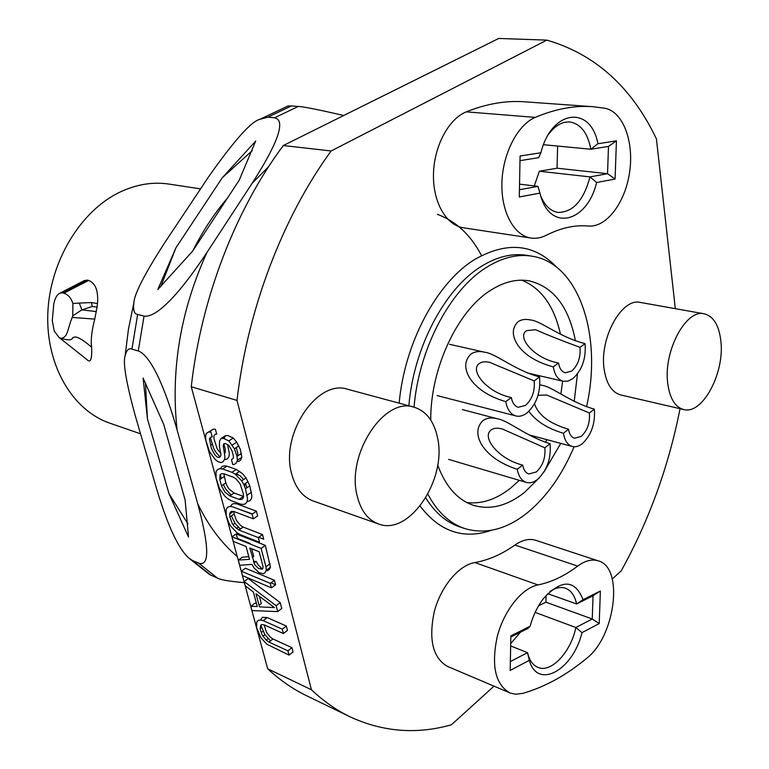 <?xml version="1.0" encoding="UTF-8"?>
<svg xmlns="http://www.w3.org/2000/svg" width="769" height="769" viewBox="0 0 769 769"><rect width="100%" height="100%" fill="white"/><g stroke="black" fill="none" stroke-linecap="round" stroke-linejoin="round"><path stroke-width="1.15" d="M546.836 40.123L498.725 38.45L283.319 145.533L331.151 150.974L546.836 40.123C595.158 54.147 631.685 87.07 656.418 138.881L675.326 308.667M494.015 686.169L451.432 724.773C416.75 734.626 382.972 731.982 350.087 716.833L306.581 695.724C292.893 689.101 279.916 680.113 267.67 668.78L191.26 386.749C201.055 298.622 235.641 209.255 283.319 145.533M680.056 408.695C668.559 466.793 648.93 520.853 621.189 570.886L612.278 578.97M350.087 716.833C336.476 710.248 323.595 701.232 311.445 689.774L237.006 400.428C247.474 309.426 282.896 216.896 331.151 150.974M592.976 106.699L524.535 101.796C505.887 100.422 486.469 103.767 466.302 111.851C448.538 118.907 433.918 146.408 433.466 174.371C432.88 202.362 446.299 225.394 463.467 227.807L530.975 238.044C536.108 238.784 541.261 237.842 546.403 235.218C560.947 227.864 574.924 224.798 588.362 226.019C606.539 227.73 625.37 202.526 629.628 172.025C634.137 141.573 623.063 111.611 604.895 108.246L592.976 106.699C574.578 105.334 555.343 108.89 535.253 117.388C517.566 124.809 502.715 153.531 501.907 182.657C500.984 211.811 514.009 235.67 530.975 238.044M598.282 560.87L535.782 540.319C529.341 538.3 522.391 539.876 514.932 545.029C501.897 554.286 488.536 560.13 474.867 562.562C458.833 565.138 440.848 586.516 434.283 611.653C428.42 639.616 432.822 657.88 447.51 666.425L510.52 693.157L515.951 694.224L522.757 693.378C544.827 687.015 566.051 675.384 586.449 658.504C615.411 636.53 624.12 567.426 598.282 560.87C591.976 558.89 585.122 560.63 577.702 566.09C564.754 575.885 551.508 582.162 537.983 584.93C522.122 587.881 504.079 610.336 497.274 636.472C491.122 665.521 495.255 684.304 509.664 692.821M704.221 313.81L640.462 302.457C621.688 297.392 599.041 338.648 604.203 369.687C606.52 384.087 612.028 392.507 620.727 394.949L683.612 409.521C702.385 415.106 724.831 372.994 720.861 341.013C719.005 325.229 713.459 316.165 704.221 313.81C685.91 308.754 663.128 351.644 667.771 383.654C669.837 398.496 675.124 407.118 683.612 409.521M408.877 405.792C413.559 347.636 444.943 288.596 481.221 266.459C496.937 256.702 512.106 252.991 526.717 255.327L531.956 256.173C517.364 253.837 502.205 257.577 486.489 267.372C450.211 289.596 418.797 348.857 414.049 407.186L347.732 389.297C317.828 378.54 280.108 433.697 291.614 473.646C295.402 487.892 302.611 497.014 313.233 501.013L378.396 523.92C409.204 536.454 447.241 479.202 437.523 437.676C434.043 421.201 426.228 411.04 414.078 407.195C384.423 396.362 346.098 454.354 357.133 495.794C360.757 510.558 367.842 519.94 378.396 523.92M191.26 386.749L237.006 400.428M267.67 668.78L311.445 689.774M237.025 461.189L238.842 461.496L240.755 459.939L241.822 457.334L240.341 449.384L236.708 442.175L233.286 438.051L227.98 435.571L225.663 435.562L223.933 438.541M223.837 443.723L225.134 448.75L225.365 451.768L224.615 453.854M220.886 453.547L217.281 449.029L214.07 439.166L213.82 436.138L215.032 434.312L216.685 434.12L215.378 429.227L213.109 429.237L206.236 433.456L205.486 436.898L205.967 440.733L209.408 451.393L214.839 459.074L217.742 461.525L220.847 462.602L222.904 461.861L224.548 459.506L227.288 459.006L228.941 456.651L229.345 453.845L227.614 444.559M210.629 430.794L210.36 432.034M210.322 437.561L213.792 448.577L215.887 452.201L219.963 456.873M236.246 447.577L237.775 452.999L237.775 455.229L236.987 456.344L241.408 453.47M247.137 501.465L249.723 500.879L251.434 498.648L251.886 495.938L249.819 485.806L246.032 477.914L242.648 473.81L236.314 469.417L226.922 466.149L224.029 465.86L221.981 466.591L220.434 468.792M220.338 474.511L221.289 478.51M223.327 484.585L225.855 489.305L231.113 495.005M239.361 499.196L239.947 499.408M258.72 537.262L263.729 539.213L262.517 534.58L243.139 527.073L240.476 525.352L236.391 520.344L234.132 513.98L233.949 511.51L253.366 518.873L252.126 514.153L256.423 511.183L236.977 503.935L234.103 503.56L232.055 504.195L230.412 506.54M237.14 508.52L252.443 513.932M253.366 518.873L257.653 515.893L256.423 511.183M230.412 512.106L230.671 513.356M231.382 515.864L234.968 523.228L240.322 529.034M266.074 570.694L267.439 570.704L269.352 569.473L270.457 567.224L265.324 545.375L236.198 533.897L237.419 538.415L250.281 543.529L250.444 544.154M251.665 548.739L253.683 556.371L252.28 557.371M248.8 556.698L242.456 557.131L238.303 560.082L239.707 565.292L251.944 564.379L253.981 567.887L259.115 572.684L263.277 573.741L265.18 572.521L266.276 570.271L265.911 566.734L261.104 548.393L265.324 545.375M253.405 561.581L256.115 561.38L258.144 564.879L262.306 568.954M270.957 582.844L275.59 584.786L274.418 580.287L245.446 568.243L241.312 571.213L270.265 583.354L271.438 587.852L275.59 584.786M277.667 611.605L281.762 608.51L280.233 602.617L248.224 578.538L244.109 581.518L245.292 585.911L253.347 591.967L257.269 606.549L250.809 606.251L251.972 610.567L277.667 611.605L276.119 605.703L244.109 581.518M259.422 596.331L261.345 603.511L259.057 605.213M256.394 603.3L254.866 603.232L250.809 606.251M289.067 655.111L287.942 650.824L268.929 642.067L266.324 640.241L262.354 635.319L260.22 629.359L260.681 625.187L262.114 624.572L264.344 624.947L283.415 633.531L282.271 629.167L263.181 620.631L260.345 619.997L258.317 620.343L256.683 622.121L256.625 627.725L260.912 637.751L266.862 644.211L289.067 655.111L293.076 651.968L291.96 647.681L272.937 638.981L270.332 637.174L266.372 632.253L264.161 624.909M283.415 633.531L287.462 630.407L286.328 626.053L267.237 617.574L262.364 617.305L260.547 620.035M260.768 625.149L264.911 634.694L270.525 640.837M427.852 494.179C437.388 511.991 449.654 523.429 464.63 528.514C485.643 534.782 506.713 529.408 527.851 512.385C546.942 496.438 562.35 474.569 574.068 446.77M531.956 256.173C579.355 263.142 602.617 336.495 586.545 406.782M430.736 420.028C430.361 368.582 457.363 311.022 490.391 290.451C503.772 281.896 516.691 278.695 529.168 280.848C553.44 286.77 568.868 306.793 575.433 340.898M577.471 373.926L574.222 401.293M560.774 443.396L543.875 472.099M539.348 477.799L524.487 492.42C507.415 505.887 490.478 510.212 473.656 505.387C457.68 500.081 445.684 486.633 437.676 465.034M466.821 502.532C481.548 504.272 496.111 499.494 510.529 488.2L519.315 480.337M545.529 442.329L546.788 439.647M560.899 393.901L562.629 381.116M560.447 334.14C554.199 306.187 541.318 288.212 521.786 280.185M241.822 457.334L237.419 460.227L236.987 456.363L234.41 448.769L228.845 440.906L233.286 438.051M238.842 445.885L234.41 448.769M236.708 442.175L232.267 445.049M225.663 435.562L221.222 438.397L219.578 440.839L219.434 446.722L220.972 454.614L220.367 456.603L218.934 457.574L217.069 456.93L214.772 454.69L211.408 448.423L209.408 438.936L210.61 437.119L212.254 436.927L210.946 432.034L208.678 432.034L206.236 433.456M223.375 438.407L224 438.003M213.109 429.237L208.678 432.034M210.37 437.936L209.86 438.263M210.571 445.338L212.1 444.367M248.137 481.577L243.783 484.508L241.668 480.836L246.032 477.914M239.688 471.32L235.314 474.223L231.95 472.31L222.558 469.003L226.922 466.149M236.314 469.417L231.95 472.31M222.558 469.003L219.674 468.715L217.627 469.436L216.022 471.733L216.108 478.183L219.482 488.603L224.846 496.207L227.73 498.677L231.027 500.609L240.37 504.079L243.302 504.464L245.417 503.82L247.118 501.59L247.551 498.889L245.474 488.748L249.819 485.806M220.434 475.329L219.809 475.751M251.482 492.189L247.147 495.14M262.517 534.58L258.269 537.579L238.909 530.014L243.139 527.073M234.132 513.98L229.873 516.893L229.662 514.048L233.42 511.472M252.126 514.153L232.699 506.848L229.825 506.463L227.787 507.088L226.173 509.261L226.221 515.49L228.691 522.612L230.738 526.14L236.862 532.638L240.139 534.609L259.489 542.222L258.269 537.579M234.968 523.228L233.007 524.573M236.468 528.438L238.227 527.217M250.281 543.529L249.771 543.885M236.198 533.897L231.998 536.82L233.228 541.357L246.07 546.499L249.502 559.361L238.303 560.082M253.895 562.966L256.115 561.38M270.457 567.224L266.276 570.271M270.102 563.696L265.911 566.734M237.419 538.415L236.91 538.771M241.312 571.213L242.514 575.635L271.438 587.852M274.418 580.287L270.265 583.354M280.233 602.617L276.119 605.703M291.96 647.681L287.942 650.824M268.929 642.067L272.937 638.981M286.328 626.053L282.271 629.167M263.181 620.631L267.237 617.574M261.412 627.523L260.162 628.465M262.96 631.33L261.191 632.666M264.911 634.694L262.94 636.203M266.161 640.077L268.073 638.616M597.898 143.745L616.44 140.823L615.075 179.042L596.638 182.493C586.987 223.212 548.864 232.267 539.963 193.106L519.296 196.979L520.084 156.02L540.886 152.743C551.7 109.217 590.842 105.036 597.898 143.745L590.861 149.244L543.529 144.707M529.312 660.35L510.183 670.414L510.847 635.905L530.091 626.254C533.042 615.613 537.512 606.356 543.5 598.503C561.697 578.961 574.885 579.355 583.065 599.676L600.368 590.996L599.214 623.572L581.998 632.627C573.078 670.087 537.598 690.226 529.312 660.35L527.515 652.65L510.356 661.571M548.701 134.162C555.16 125.597 562.158 121.531 569.685 121.963C580.585 123.703 587.651 132.797 590.861 149.244L608.481 146.408L607.539 173.698L589.996 176.899C583.69 200.478 573.059 212.321 558.121 212.427C550.758 211.264 545 205.89 540.867 196.306M519.998 160.663L538.617 157.664L540.886 152.743M534.292 185.925L539.348 171.237L557.054 168.209L557.621 146.052M519.546 184.147L537.973 186.367L519.431 189.741M596.638 182.493L589.996 176.899L539.348 171.237M615.075 179.042L607.539 173.698L557.054 168.209M537.973 186.367L539.963 193.106M608.481 146.408L616.44 140.823M538.608 605.78L545.923 602.194L546.096 595.369M510.703 643.624L520.478 632.195M549.864 591.572C555.506 587.756 560.716 586.641 565.494 588.247C571.098 590.4 574.799 595.648 576.606 603.992L593.043 595.735L592.245 618.997L575.866 627.514L535.137 612.393M599.214 623.572L592.245 618.997L545.923 602.194M583.065 599.676L576.606 603.992L547.701 593.658M510.827 637.04L528.053 628.379L530.091 626.254M581.998 632.627L575.866 627.514C570.829 652.16 551.123 673.365 537.916 667.377C532.84 665.223 529.37 660.311 527.515 652.65L510.654 645.96M593.043 595.735L600.368 590.996M259.499 606.885L274.398 607.568L255.981 593.745L259.499 606.885M231.998 536.82L261.104 548.393M249.79 547.989L254.837 564.898L258.538 568.435L262.085 569.223L262.931 568.224L262.96 566.205L259.163 551.738L249.79 547.989M233.949 511.51L231.69 511.347L230.258 512.192L229.662 514.048M229.873 516.893L232.142 523.266L233.987 526.044L238.909 530.014M243.783 484.508L245.474 488.748M235.314 474.223L241.668 480.836M225.807 482.932L221.491 485.806L219.79 479.51L220.145 474.636L221.578 473.704L223.837 473.791L233.218 477.116L235.958 478.808L240.178 483.941L243.331 493.746L243.533 496.697L242.898 498.61L241.428 499.494L239.121 499.36L229.768 495.909L234.074 493.016L229.124 489.084L227.259 486.287L225.807 482.932L223.894 473.81M221.491 485.806L224.817 491.968L229.768 495.909M245.522 483.336L246.878 487.796M246.003 484.441L244.234 485.633M243.523 496.438L234.074 493.016M243.427 496.438L239.121 499.36M219.79 479.51L224.125 476.645M236.102 473.704L240.312 475.905L243.562 479.568M236.314 475.059L237.583 474.223M247.474 494.909L247.205 495.688M237.419 460.227L236.352 462.832L234.449 464.389L232.757 464.543L231.479 459.679L233.372 458.103L233.363 455.882L232.075 450.97L228.864 445.414L225.471 443.54L223.798 443.732L223.183 445.76L224.942 456.709L224.548 459.506M221.222 438.397L223.539 438.407L228.845 440.906M200.401 188.866L169.045 184.089C152.896 181.667 136.584 184.32 120.118 192.029C80.562 210.696 49.552 261.758 47.803 313.8C45.919 365.881 72.92 410.675 109.938 423.2L140.381 433.754M97.509 303.534L91.434 302.553L92.27 306.514L97.057 307.091L97.509 303.534C98.47 290.817 95.5 283.107 88.608 280.425L87.185 280.089L62.443 292.854L63.856 293.21L88.608 280.425M97.057 307.091L94.75 319.106C91.684 330.853 90.646 340.215 91.646 347.204C92.069 359.104 90.579 363.295 87.166 359.767L86.753 359.44M79.966 284.895L81.254 283.146M83.888 280.82L87.185 280.089M92.27 306.514L81.879 309.878L72.709 315.896L72.18 317.424L94.75 319.106M91.434 302.553L79.284 303.053L81.879 309.878L96.385 311.589M72.709 315.896L72.93 303.515C71.094 297.939 68.066 294.508 63.856 293.21M62.443 292.854L60.088 293.085C57.012 294.479 54.907 298.18 53.763 304.188L52.282 320.663L54.224 331.006L58.953 337.36L60.982 338.322C67.999 337.428 67.278 329.68 72.18 317.424M79.284 303.053L72.93 303.515M60.982 338.322C68.181 340.484 72.046 340.321 72.574 337.822C74.035 337.697 75.227 333.16 91.646 347.204M274.571 117.792L267.9 117.157L259.932 119.291C251.319 121.252 234.141 140.525 208.38 177.11L163.884 244.004C144.226 274.648 134.21 294.296 133.835 302.967C133.047 310.34 134.315 314.165 137.661 314.454L144.043 316.078C150.455 317.299 167.777 311.589 206.909 252.52L252.088 183.349C288.413 126.77 280.589 119.08 274.571 117.792L298.17 106.487C302.323 106.439 317.52 109.438 343.743 115.494M298.17 106.487L291.47 105.911L267.9 117.157M287.769 106.045L291.47 105.911M244.331 582.642C229.335 581.354 220.338 579.816 217.348 578.048L209.629 574.606L188.78 558.044L192.519 560.524L198.7 563.168C204.458 564.936 213.84 563.206 197.691 503.676L177.081 429.909C158.818 366.092 144.514 353.019 138.266 350.952L131.922 349.155C128.836 347.809 126.568 350.049 125.107 355.884C122.8 362.67 126.203 382.693 135.334 415.962L156.309 487.815C170.756 536.445 181.878 551.652 188.78 558.044M169.055 493.813L188.53 537.07L185.118 499.985L163.653 424.219L143.092 378.06L147.456 418.817L169.055 493.813L187.905 523.824M175.947 247.772L157.789 289.557L192.644 251.098L239.207 180.206L255.702 141.025L222.241 177.793L175.947 247.772L160.788 286.51M252.194 150.676L222.241 177.793M145.399 382.77L147.456 418.817M481.519 255.577C470.763 235.006 456.075 221.27 437.446 214.34M579.999 347.338C561.764 340.648 546.932 334.765 535.522 329.69L526.505 330.67C516.451 337.062 534.205 358.71 558.544 363.026C559.505 368.553 561.755 371.802 565.292 372.782L571.694 371.062C577.98 365.333 580.749 357.431 579.999 347.338L585.074 343.628C586.17 358.508 582.085 370.197 572.809 378.675L567.974 381.126L563.235 381.261C558.034 379.799 554.728 375.012 553.286 366.88L558.544 363.026M553.286 366.88C536.32 362.218 524.362 354.778 517.412 344.55C511.712 335.284 511.981 327.623 518.21 321.586C521.555 319.471 525.573 318.924 530.274 319.923C541.068 320.76 559.005 337.091 585.074 343.628M534.138 380.886L489.747 362.372C485.364 361.372 481.971 361.68 479.558 363.314C468.907 370.1 486.892 392.632 511.337 397.563C512.365 402.966 514.672 406.195 518.258 407.272L525.487 405.407C532.158 399.361 535.041 391.19 534.138 380.886L539.53 376.935C540.847 392.142 536.589 404.215 526.755 413.164C523.074 415.875 519.469 416.808 515.941 415.952C510.674 414.366 507.28 409.598 505.752 401.649L511.337 397.563M505.752 401.649C488.68 396.535 476.665 388.643 469.686 377.973C463.995 368.284 464.466 360.267 471.099 353.894C474.915 351.51 479.452 350.962 484.73 352.221C495.87 353.461 514.153 369.995 539.53 376.935M534.542 403.773C538.185 415.039 549.518 423.546 568.541 429.285C569.396 434.283 571.415 437.273 574.587 438.253L581.287 436.359C587.41 430.496 590.121 422.71 589.4 413.001L594.341 409.146C595.379 423.469 591.39 434.975 582.364 443.655C578.922 446.347 575.587 447.289 572.338 446.491C567.676 445.04 564.706 440.627 563.427 433.274L568.541 429.285M563.427 433.274C547.528 428.535 536.012 421.229 528.88 411.348M589.4 413.001L546.769 395.045L538.079 395.266M539.896 384.894L541.885 385.298C552.286 386.576 569.791 402.245 594.341 409.146M544.827 447.798L502.368 429.006C497.553 427.727 493.852 427.997 491.285 429.842C480.933 436.888 498.61 459.353 522.68 465.082C523.583 469.946 525.64 472.906 528.832 473.964L536.378 471.926C542.866 465.745 545.673 457.699 544.827 447.798L550.056 443.713C551.306 458.324 547.153 470.205 537.589 479.356C533.715 482.384 529.956 483.403 526.323 482.413C521.632 480.836 518.604 476.472 517.249 469.321L522.68 465.082M517.249 469.321C500.456 463.717 488.623 455.565 481.75 444.867C476.126 435.148 476.54 427.035 482.98 420.508C487.085 417.807 492.006 417.269 497.735 418.884C508.463 420.585 526.217 436.436 550.056 443.713M556.708 267.256C534.33 243.744 507.069 241.11 474.925 259.355C437.244 282.098 404.465 342.82 399.169 403.167M420.085 506.06C439.801 531.792 463.669 539.848 491.699 530.235M425.757 497.86C434.946 512.654 446.231 522.305 459.602 526.823L464.63 528.514M466.302 111.851L535.253 117.388M474.867 562.562L537.983 584.93M514.932 545.029L577.702 566.09M211.167 575.375L192.519 560.524M198.7 563.168L217.348 578.048M131.922 349.155L137.661 314.454M144.043 316.078L138.266 350.952M268.679 166.585L252.088 183.349M206.909 252.52C180.523 310.58 170.574 369.706 177.081 429.909M197.691 503.676C208.312 525.611 221.501 543.231 237.256 556.535M227.489 198.046C214.282 213.436 202.737 231.008 192.865 250.761M58.953 337.36L87.166 359.767M125.107 355.884L128.433 329.343L133.835 302.967M259.932 119.291L288.231 105.872M84.715 280.397L60.088 293.085M527.342 372.955L563.235 381.261M437.1 395.564L515.941 415.952M449.509 344.301L484.73 352.231M529.178 434.927L572.338 446.491M539.896 384.827L541.885 385.298M448.596 459.381L526.323 482.413M462.361 409.579L497.735 418.884"/></g></svg>
